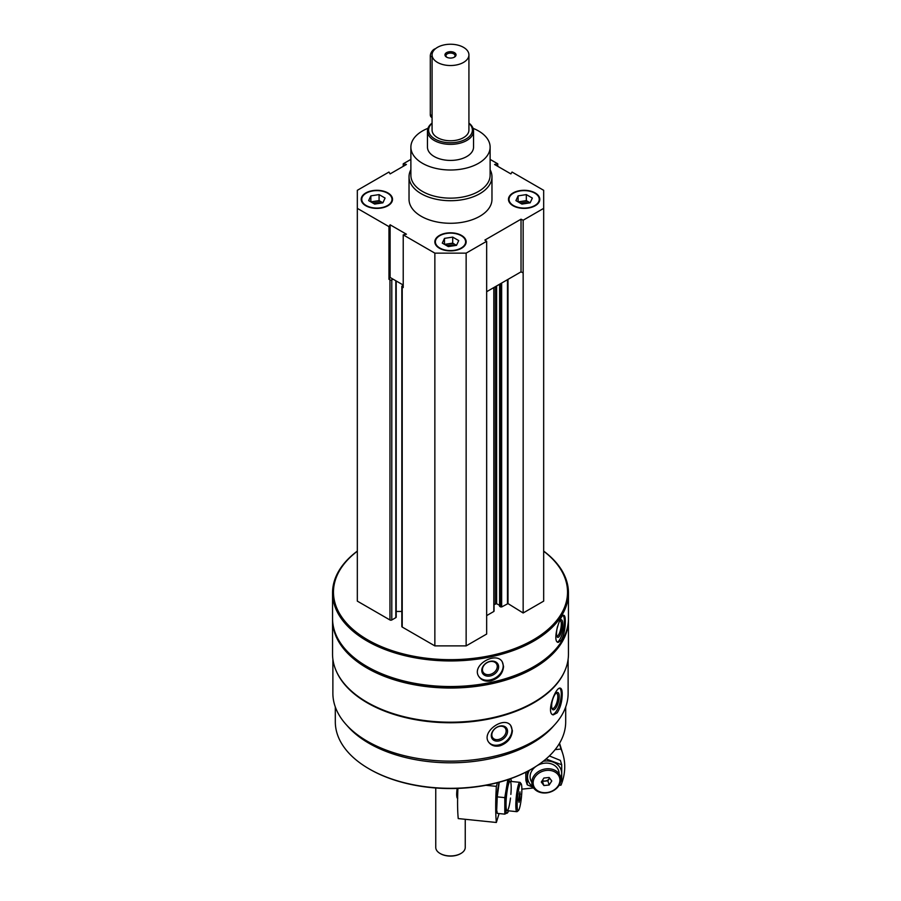 <?xml version="1.0" encoding="UTF-8"?>
<svg xmlns="http://www.w3.org/2000/svg" width="901" height="901" viewBox="0 0 901 901"><rect width="100%" height="100%" fill="white"/><g stroke="black" fill="none" stroke-linecap="round" stroke-linejoin="round"><path stroke-width="1.35" d="M365.795 205.743A15.666 9.044 0 0 0 382.869 207.703A15.666 9.044 0 0 0 392.532 199.346A15.666 9.044 0 0 0 376.866 190.302A15.666 9.044 0 0 0 361.2 199.346A15.666 9.044 0 0 0 365.795 205.743M513.052 205.743A15.666 9.044 0 0 0 530.126 207.703A15.666 9.044 0 0 0 539.8 199.346A15.666 9.044 0 0 0 524.134 190.302A15.666 9.044 0 0 0 508.468 199.346A15.666 9.044 0 0 0 513.052 205.743M490.121 169.715A41.469 23.944 180 0 1 491.969 176.776L491.969 199.346A41.469 23.944 180 0 1 450.5 223.279A41.469 23.944 180 0 1 409.031 199.346L409.031 176.776A41.469 23.944 180 0 1 410.879 169.715M490.121 159.398L497.78 163.813L494.57 164.478L510.89 173.904L512.038 172.046L543.675 190.314L543.675 208.368L523.154 220.227L521.026 219.191L484.873 240.06L486.664 241.288L466.144 253.136L434.856 253.136L403.22 234.868L406.43 234.215L390.11 224.788L388.962 226.635L357.325 208.368L357.325 190.314L388.962 172.046L390.11 173.904L406.43 164.478L403.22 163.813L410.879 159.398M439.418 248.248A15.666 9.044 0 0 0 456.492 250.208A15.666 9.044 0 0 0 466.166 241.851A15.666 9.044 0 0 0 450.5 232.807A15.666 9.044 0 0 0 434.834 241.851A15.666 9.044 0 0 0 439.418 248.248M403.22 234.868L403.22 287.543L402.218 286.957A1.295 0.743 180 0 1 402.218 285.91L403.22 285.324M388.962 279.31L390.11 277.452L393.05 279.164L391.789 279.884A1.295 0.743 180 0 1 389.964 279.884L388.962 279.31L388.962 226.635M568.126 659.127L568.126 693.229A117.626 67.913 180 0 1 450.5 761.142A117.626 67.913 180 0 1 332.874 693.229L332.874 659.127M564.623 671.301A117.626 67.913 180 0 1 450.5 722.76A117.626 67.913 180 0 1 336.377 671.301M557.111 712.894C560.411 707.758 562.111 701.519 562.213 694.175C562.213 690.605 561.616 688.612 560.422 688.184C555.714 686.033 545.668 713.727 553.237 714.887L557.111 712.894M500.213 745.746C507.714 742.886 511.768 737.851 512.399 730.655L510.709 725.463C503.772 715.518 479.918 732.671 489.209 742.829C491.845 745.859 495.516 746.828 500.213 745.746M543.675 551.097A117.952 68.104 180 0 1 568.452 592.858L568.452 618.435A117.952 68.104 180 0 1 533.91 666.582A117.952 68.104 180 0 1 367.09 666.582A117.952 68.104 180 0 1 332.548 618.435L332.548 592.858A117.952 68.104 180 0 1 357.325 551.097M568.452 592.858A117.952 68.104 180 0 1 450.5 660.951A117.952 68.104 180 0 1 332.548 592.858M561.334 640.217C563.958 634.935 565.276 628.628 565.299 621.273C565.31 617.635 564.848 615.653 563.902 615.349C560.219 613.705 551.705 641.906 558.226 642.402L561.334 640.217M490.842 680.919C498.647 678.442 502.882 673.621 503.558 666.47L502.308 661.908C496.293 650.77 470.727 665.231 478.927 676.651C481.528 680.379 485.504 681.798 490.842 680.919M543.675 551.221A117.029 67.564 180 0 1 529.428 641.985A117.029 67.564 180 0 1 371.572 641.985A117.029 67.564 180 0 1 357.325 551.221M543.675 208.368L543.675 601.125L523.154 612.984L508.006 603.602L508.006 279.378M499.695 606.136L501.654 606.959L508.006 603.602M499.593 605.393L496.631 603.693L496.631 285.944M494.052 604.582L496.631 603.693M493.827 610.878L493.827 287.554M486.664 615.608L493.827 611.475M486.664 241.288L486.664 634.045L466.144 645.893L434.856 645.893L402.218 627.051A1.295 0.743 180 0 1 401.835 626.522L401.835 286.439M401.835 611.452L396.203 611.452M396.203 280.977L396.203 617.117A1.295 0.743 180 0 1 395.832 617.647L391.789 619.978A1.295 0.743 180 0 1 389.964 619.978L357.325 601.125L357.325 208.368M533.583 666.774A117.029 67.564 180 0 1 533.257 666.965A117.029 67.564 180 0 1 367.743 666.965A117.029 67.564 180 0 1 367.417 666.774M568.441 619.19A117.952 68.104 180 0 1 568.452 619.944A117.952 68.104 180 0 1 450.5 688.037A117.952 68.104 180 0 1 332.548 619.944A117.952 68.104 180 0 1 332.559 619.19M568.452 619.944L568.452 654.103A117.952 68.104 180 0 1 533.91 702.251A117.952 68.104 180 0 1 367.09 702.251A117.952 68.104 180 0 1 332.548 654.103L332.548 619.944M533.583 702.442A117.029 67.564 180 0 1 533.257 702.622A117.029 67.564 180 0 1 367.743 702.622A117.029 67.564 180 0 1 367.417 702.442M553.957 725.542A115.193 66.505 180 0 1 450.5 762.809A115.193 66.505 180 0 1 347.043 725.542M565.693 706.992L565.693 721.814A115.193 66.505 180 0 1 531.95 768.835A115.193 66.505 180 0 1 369.05 768.835A115.193 66.505 180 0 1 335.307 721.814L335.307 706.992M531.624 769.026A114.269 65.976 180 0 1 531.297 769.217A114.269 65.976 180 0 1 369.703 769.217A114.269 65.976 180 0 1 369.376 769.026M563.181 615.518A13.819 3.863 -78.1 0 1 564.33 621.071A13.819 3.863 -78.1 0 1 557.471 642.03M558.935 622.49A8.965 2.5 -78.1 0 1 560.659 620.023A8.965 2.5 -78.1 0 1 562.674 623.706A8.965 2.5 -78.1 0 1 560.557 634.022A8.965 2.5 -78.1 0 1 557.133 636.816A8.965 2.5 -78.1 0 1 557.595 626.24M560.05 620.62A7.895 2.207 -78.1 0 1 560.219 620.631A7.895 2.207 -78.1 0 1 561.3 624.078A7.895 2.207 -78.1 0 1 559.803 632.209A7.895 2.207 -78.1 0 1 556.976 636.083A7.895 2.207 -78.1 0 1 556.818 636.027M502.105 661.604A13.819 10.609 -32.2 0 1 503.197 665.907A13.819 10.609 -32.2 0 1 493.331 678.937A13.819 10.609 -32.2 0 1 478.724 676.324M498.636 666.864A8.965 6.881 -32.2 0 1 485.999 675.863A8.965 6.881 -32.2 0 1 485.999 663.181A8.965 6.881 -32.2 0 1 498.636 666.864M497.262 666.492A7.895 6.059 -32.2 0 1 491.507 673.993A7.895 6.059 -32.2 0 1 483.173 672.27A7.895 6.059 -32.2 0 1 486.619 662.933A7.895 6.059 -32.2 0 1 496.519 663.846A7.895 6.059 -32.2 0 1 497.262 666.492M559.735 688.195A13.819 4.775 -74.9 0 1 561.278 693.928A13.819 4.775 -74.9 0 1 552.527 714.549M559.228 696.473A8.965 3.097 -74.9 0 1 556.435 706.992A8.965 3.097 -74.9 0 1 552.178 708.918A8.965 3.097 -74.9 0 1 552.448 700.359A8.965 3.097 -74.9 0 1 556.503 692.813A8.965 3.097 -74.9 0 1 559.228 696.473M555.928 693.297A7.895 2.726 -74.9 0 1 556.525 693.274A7.895 2.726 -74.9 0 1 557.809 696.766A7.895 2.726 -74.9 0 1 555.928 704.875A7.895 2.726 -74.9 0 1 552.414 708.524A7.895 2.726 -74.9 0 1 551.919 708.209M510.45 725.159A13.819 10.226 -38.9 0 1 511.959 730.125A13.819 10.226 -38.9 0 1 503.017 743.348A13.819 10.226 -38.9 0 1 488.95 742.492M507.556 731.308A8.965 6.634 -38.9 0 1 495.37 740.926A8.965 6.634 -38.9 0 1 495.37 728.245A8.965 6.634 -38.9 0 1 507.556 731.308M506.137 731.004A7.895 5.845 -38.9 0 1 500.888 738.64A7.895 5.845 -38.9 0 1 492.836 737.896A7.895 5.845 -38.9 0 1 495.313 728.391A7.895 5.845 -38.9 0 1 505.123 727.974A7.895 5.845 -38.9 0 1 506.137 731.004M403.22 166.325L403.22 163.813M497.78 166.325L497.78 163.813M523.154 612.984L523.154 220.227M466.144 645.893L466.144 253.136M434.856 645.893L434.856 253.136M523.154 272.89L521.026 271.854L486.664 291.699M403.22 285.031L393.05 279.164M521.026 271.854L521.026 219.191M390.11 277.452L390.11 224.788M473.036 128.314A39.621 22.874 180 0 1 478.521 130.949A39.621 22.874 180 0 1 490.121 147.122A39.621 22.874 180 0 1 450.5 170.007A39.621 22.874 180 0 1 410.879 147.122A39.621 22.874 180 0 1 427.964 128.314M468.925 123.077A23.043 13.301 180 0 1 473.543 131.062L473.543 147.122A23.043 13.301 180 0 1 450.5 160.423A23.043 13.301 180 0 1 427.457 147.122L427.457 131.062A23.043 13.301 180 0 1 432.075 123.077M490.121 147.122L490.121 175.267A39.621 22.874 180 0 1 450.5 198.141A39.621 22.874 180 0 1 410.879 175.267L410.879 147.122M491.969 176.776A41.469 23.944 180 0 1 450.5 200.709A41.469 23.944 180 0 1 409.031 176.776M539.789 199.571A15.666 9.044 0 0 0 535.205 193.4A15.666 9.044 0 0 0 535.014 193.287M513.255 193.287A15.666 9.044 0 0 0 513.052 193.4A15.666 9.044 0 0 0 508.468 199.571M513.446 205.518A15.114 8.728 0 0 0 534.822 205.518A15.114 8.728 0 0 0 534.822 193.174A15.114 8.728 0 0 0 513.446 193.174A15.114 8.728 0 0 0 513.446 205.518M527.817 203.175A7.377 4.257 0 0 0 520.384 203.198M518.92 202.353A7.377 4.257 180 0 1 522.22 201.25A7.377 4.257 180 0 1 529.349 202.353A7.377 4.257 180 0 1 530.058 202.838M518.109 195.866L518.109 201.892L526.33 200.619L530.148 202.815L521.927 204.088L515.913 200.619L518.109 195.866L526.33 194.593L532.356 198.074L530.148 202.815M526.33 200.619L526.33 194.593M392.532 199.571A15.666 9.044 0 0 0 387.948 193.4A15.666 9.044 0 0 0 387.745 193.287M365.986 193.287A15.666 9.044 0 0 0 365.795 193.4A15.666 9.044 0 0 0 361.211 199.571M366.178 205.518A15.114 8.728 0 0 0 387.554 205.518A15.114 8.728 0 0 0 387.554 193.174A15.114 8.728 0 0 0 366.178 193.174A15.114 8.728 0 0 0 366.178 205.518M466.166 242.076A15.666 9.044 0 0 0 461.582 235.904A15.666 9.044 0 0 0 461.38 235.792M439.62 235.792A15.666 9.044 0 0 0 439.418 235.904A15.666 9.044 0 0 0 434.834 242.076M439.812 248.023A15.114 8.728 0 0 0 461.188 248.023A15.114 8.728 0 0 0 461.188 235.679A15.114 8.728 0 0 0 439.812 235.679A15.114 8.728 0 0 0 439.812 248.023M380.549 203.175A7.377 4.257 0 0 0 373.127 203.198M371.651 202.353A7.377 4.257 180 0 1 374.962 201.25A7.377 4.257 180 0 1 382.08 202.353A7.377 4.257 180 0 1 382.801 202.838M370.852 195.866L370.852 201.892L379.073 200.619L382.891 202.815L374.67 204.088L368.644 200.619L370.852 195.866L379.073 194.593L385.087 198.074L382.891 202.815M379.073 200.619L379.073 194.593M454.183 245.691A7.377 4.257 0 0 0 446.761 245.714M445.285 244.858A7.377 4.257 180 0 1 448.597 243.766A7.377 4.257 180 0 1 455.715 244.858A7.377 4.257 180 0 1 456.424 245.342M444.486 238.382L444.486 244.396L452.707 243.124L456.514 245.331L448.293 246.604L442.278 243.124L444.486 238.382L452.707 237.109L458.722 240.578L456.514 245.331M452.707 243.124L452.707 237.109M499.086 813.558L496.35 822.478L458.237 818.581A66.347 9.449 -84.2 0 1 457.922 788.398M485.887 785.3L496.35 786.359A66.347 9.449 95.8 0 0 496.35 822.478M496.35 786.359L497.465 782.71M521.138 783.746L520.17 782.53A14.743 2.095 95.8 0 0 519.877 782.338A14.743 2.095 95.8 0 0 517.208 790.121A14.743 2.095 95.8 0 0 515.811 805.393A14.743 2.095 95.8 0 0 516.881 811.677A14.743 2.095 95.8 0 0 517.197 811.553L518.402 810.551A13.616 1.937 95.8 0 0 521.42 797.317A13.616 1.937 95.8 0 0 521.138 783.746A13.616 1.937 95.8 0 0 518.571 789.918A13.616 1.937 95.8 0 0 517.129 804.863A13.616 1.937 95.8 0 0 518.402 810.551M519.956 799.378L519.032 802.397L518.571 800.144L519.956 791.855L519.956 799.378L518.649 799.243M519.303 793.984L520.429 794.096M499.165 782.259A17.322 2.466 95.8 0 0 496.519 804.931A17.322 2.466 95.8 0 0 496.733 809.492L497.239 796.867L499.244 782.237M507.849 779.421L504.797 797.633L504.797 814.144L497.239 813.366L496.89 810.81M511.25 780.277L511.396 781.471A17.322 2.466 95.8 0 0 510.326 778.779M510.067 778.869A17.322 2.466 95.8 0 0 505.585 805.854A17.322 2.466 95.8 0 0 508.401 810.81L507.815 812.567M504.797 814.144L507.849 812.443M510.867 794.4A14.743 2.095 95.8 0 0 509.786 781.46A14.743 2.095 95.8 0 0 506.035 804.39A14.743 2.095 95.8 0 0 506.824 810.495A14.743 2.095 95.8 0 0 510.495 798.049M504.797 797.633L497.239 796.867M533.606 787.958L521.87 789.152M555.117 749.643L560.996 749.035A66.347 53.339 163 0 1 562.832 753.934A66.347 53.339 163 0 1 560.996 785.154L559.07 785.345M560.996 749.035L559.33 743.607M560.85 779.388A14.743 11.859 163 0 0 560.433 776.549A14.743 11.859 163 0 0 542.864 769.533A14.743 11.859 163 0 0 532.243 785.199A14.743 11.859 163 0 0 548.09 792.643A14.743 11.859 163 0 0 560.85 779.388M559.938 780.142A13.616 10.947 163 0 0 539.834 772.574A13.616 10.947 163 0 0 539.834 791.821A13.616 10.947 163 0 0 559.938 780.142M543.911 778.025L549.148 777.484L551.772 780.976L549.148 785.008L543.911 785.548L541.298 782.045L543.911 778.025M542.154 780.728L543.911 785.548M542.627 781.347L547.864 780.818L549.148 785.008M547.864 780.818L549.621 778.115M542.357 780.424A4.516 3.627 163 0 0 549.509 777.957M549.373 755.939L560.377 760.41L561.717 764.769L546.119 759.014M527.299 771.414L527.231 784.805L525.891 780.446L525.767 772.202M529.473 770.242A17.322 13.932 163 0 0 532.829 786.663M560.771 778.092A17.322 13.932 163 0 0 561.661 773.486A17.322 13.932 163 0 0 543.224 761.266M527.231 784.805L533.223 787.384M561.717 781.28L561.717 764.769M559.127 773.745A14.743 11.859 163 0 0 541.062 763.913A14.743 11.859 163 0 0 531.815 782.237M468.925 54.882L468.925 130.127A18.425 10.643 180 0 1 450.5 140.759A18.425 10.643 180 0 1 432.075 130.127L432.075 54.882A18.425 10.643 180 0 1 443.45 45.05A18.425 10.643 180 0 1 463.531 47.359A18.425 10.643 180 0 1 468.925 54.882A18.425 10.643 180 0 1 450.5 65.525A18.425 10.643 180 0 1 432.075 54.882M454.408 52.618A5.53 3.187 180 0 1 454.408 57.135A5.53 3.187 180 0 1 446.592 57.135A5.53 3.187 180 0 1 446.592 52.618A5.53 3.187 180 0 1 454.408 52.618M468.925 123.302A21.883 12.637 180 0 1 464.826 139.678A21.883 12.637 180 0 1 436.174 139.678A21.883 12.637 180 0 1 432.075 123.302M473.543 131.062A23.043 13.301 180 0 1 450.5 144.363A23.043 13.301 180 0 1 427.457 131.062M465.243 819.302L465.243 847.436A14.743 8.514 180 0 1 460.929 853.461A14.743 8.514 180 0 1 440.071 853.461A14.743 8.514 180 0 1 435.757 847.436L435.757 787.992M460.715 853.574A14.157 8.177 180 0 1 460.512 853.697A14.157 8.177 180 0 1 440.488 853.697A14.157 8.177 180 0 1 440.285 853.574M435.42 48.755A5.53 3.187 120 0 0 430.295 56.008L430.295 114.697A5.53 3.187 120 0 0 431.444 117.231L432.075 117.592M446.975 57.337A4.528 2.613 180 0 1 445.972 55.693A4.528 2.613 180 0 1 448.766 53.283A4.528 2.613 180 0 1 453.699 53.846A4.528 2.613 180 0 1 455.028 55.693A4.528 2.613 180 0 1 454.025 57.337M389.964 619.978L389.964 279.884M507.477 603.591L507.477 279.682M501.654 606.959L501.654 283.038M500.607 606.959L500.607 283.646M499.695 606.429L499.695 284.175M495.595 603.693L495.595 286.541M402.218 627.051L402.218 286.957M395.832 617.647L395.832 280.763M391.789 619.978L391.789 279.884M457.618 798.061A7.321 1.047 -84.2 0 1 457.235 795.054A7.321 1.047 -84.2 0 1 457.776 788.409M456.672 794.468A6.42 0.912 -84.2 0 1 457.179 788.431M432.075 57.033L430.295 56.008M432.075 115.722L430.295 114.697M533.257 666.965L533.91 666.582M367.743 666.965L367.09 666.582M533.257 702.622L533.91 702.251M367.743 702.622L367.09 702.251M531.297 769.217L531.95 768.835M369.703 769.217L369.05 768.835M499.593 606.283L499.593 284.232M494.052 611.171L494.052 287.43M495.708 809.515L496.744 809.616M507.105 810.675L516.881 811.677M510.112 781.347L519.877 782.338M457.167 788.431L456.661 794.558C456.784 797.374 457.145 798.579 457.742 798.162M562.832 753.934L559.555 743.235"/></g></svg>
